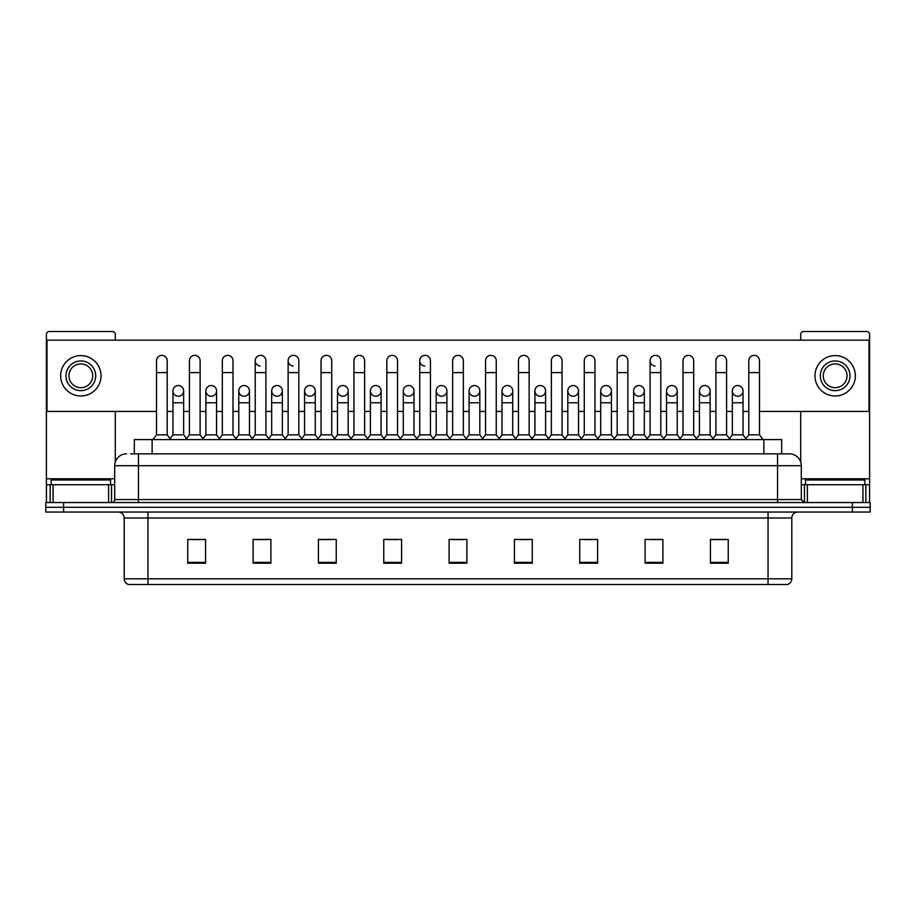 <?xml version="1.0" encoding="UTF-8"?>
<svg xmlns="http://www.w3.org/2000/svg" width="916" height="916" viewBox="0 0 916 916"><rect width="100%" height="100%" fill="white"/><g stroke="black" fill="none" stroke-linecap="round" stroke-linejoin="round"><path stroke-width="1.37" d="M134.309 453.844L134.309 439.588L781.692 439.588L781.692 453.844M768.043 584.511L768.043 578.809L791.802 578.809C791.63 581.66 790.21 583.561 787.52 584.511L128.778 584.511M791.802 578.809L791.802 517.987A5.943 5.943 0 0 1 797.733 512.044M128.48 584.511A5.943 5.943 0 0 1 124.198 578.809L124.198 517.987C123.855 514.38 121.874 512.399 118.267 512.044M63.616 502.541L870.2 502.541L870.2 507.292L45.8 507.292L45.8 512.044L63.616 512.044L63.616 507.292L45.8 507.292L45.8 502.541L63.616 502.541L63.616 507.292L870.2 507.292L870.2 512.044L63.616 512.044M728.243 563.191L728.243 539.432L710.427 539.432L710.427 563.191L728.243 563.191M662.909 563.191L662.909 539.432L645.093 539.432L645.093 563.191L662.909 563.191M597.576 563.191L597.576 539.432L579.759 539.432L579.759 563.191L597.576 563.191M532.242 563.191L532.242 539.432L514.426 539.432L514.426 563.191L532.242 563.191M205.573 563.191L205.573 539.432L187.757 539.432L187.757 563.191L205.573 563.191M270.907 563.191L270.907 539.432L253.091 539.432L253.091 563.191L270.907 563.191M336.241 563.191L336.241 539.432L318.425 539.432L318.425 563.191L336.241 563.191M401.574 563.191L401.574 539.432L383.758 539.432L383.758 563.191L401.574 563.191M466.908 563.191L466.908 539.432L449.092 539.432L449.092 563.191L466.908 563.191M583.675 539.547L595.56 539.547M649.49 539.547L661.363 539.547M710.427 539.547L727.178 539.547M715.293 539.547L710.724 539.547M386.254 539.547L398.128 539.547M320.44 539.547L332.325 539.547M254.637 539.547L266.51 539.547M205.276 539.547L200.707 539.547M188.822 539.547L205.573 539.547M517.872 539.547L529.746 539.547M452.057 539.547L463.943 539.547M131.011 453.844L785.264 453.844M130.736 453.844L138.453 453.844L138.453 465.717L114.695 465.717L114.695 499.575A2.966 2.966 0 0 1 111.729 502.541M126.58 453.844A11.874 11.874 0 0 0 114.695 465.717M789.42 453.844A11.874 11.874 0 0 1 801.305 465.717L777.547 465.717L777.547 453.844L789.237 453.844M801.305 465.717L801.305 499.575L804.271 502.541M156.51 372.594L167.204 372.594L167.204 434.837L156.51 434.837L156.51 360.709A5.347 5.347 0 0 1 162.189 355.374A5.347 5.347 0 0 1 167.204 360.709A5.347 5.347 0 0 0 162.189 355.374M156.51 434.837L152.949 439.588M167.204 434.837L170.765 439.588M178.311 385.533A5.347 5.347 0 0 0 172.964 390.72A5.347 5.347 0 0 0 177.979 396.216A5.347 5.347 0 0 1 172.964 390.88A5.347 5.347 0 0 1 178.643 385.544A5.347 5.347 0 0 1 183.658 390.88L183.658 402.765L172.964 402.765L172.964 390.88M183.658 402.765L183.658 434.837L172.964 434.837L172.964 402.765M172.964 434.837L170.078 438.672M183.658 434.837L186.532 438.672M189.417 372.594L200.112 372.594L200.112 434.837L189.417 434.837L189.417 360.709A5.347 5.347 0 0 1 195.097 355.374A5.347 5.347 0 0 1 200.112 360.709A5.347 5.347 0 0 0 195.097 355.374M189.417 434.837L185.856 439.588M200.112 434.837L203.673 439.588M222.325 372.594L233.007 372.594L233.007 434.837L222.325 434.837L222.325 360.709A5.347 5.347 0 0 1 228.004 355.374A5.347 5.347 0 0 1 233.007 360.709A5.347 5.347 0 0 0 228.004 355.374M222.325 434.837L218.752 439.588M233.007 434.837L236.58 439.588M255.221 372.594L265.915 372.594L265.915 434.837L255.221 434.837L255.221 360.709A5.347 5.347 0 0 1 260.911 355.374A5.347 5.347 0 0 1 265.915 360.709A5.347 5.347 0 0 0 260.911 355.374M255.221 434.837L251.66 439.588M265.915 434.837L269.476 439.588M288.128 372.594L298.822 372.594L298.822 434.837L288.128 434.837L288.128 360.709A5.347 5.347 0 0 1 293.807 355.374A5.347 5.347 0 0 1 298.822 360.709A5.347 5.347 0 0 0 293.807 355.374M288.128 434.837L284.567 439.588M298.822 434.837L302.383 439.588M211.218 385.533A5.347 5.347 0 0 0 205.871 390.72A5.347 5.347 0 0 0 210.875 396.216A5.347 5.347 0 0 1 205.871 390.88A5.347 5.347 0 0 1 211.55 385.544A5.347 5.347 0 0 1 216.565 390.88L216.565 402.765L205.871 402.765L205.871 390.88M216.565 402.765L216.565 434.837L205.871 434.837L205.871 402.765M205.871 434.837L202.986 438.672M216.565 434.837L219.439 438.672M244.114 385.533A5.347 5.347 0 0 0 238.778 390.72A5.347 5.347 0 0 0 243.782 396.216A5.347 5.347 0 0 1 238.778 390.88A5.347 5.347 0 0 1 244.458 385.544A5.347 5.347 0 0 1 249.461 390.88L249.461 402.765L238.778 402.765L238.778 390.88M249.461 402.765L249.461 434.837L238.778 434.837L238.778 402.765M238.778 434.837L235.893 438.672M249.461 434.837L252.347 438.672M277.021 385.533A5.347 5.347 0 0 0 271.686 390.72A5.347 5.347 0 0 0 276.689 396.216A5.347 5.347 0 0 1 271.674 390.88A5.347 5.347 0 0 1 277.365 385.544A5.347 5.347 0 0 1 282.368 390.88L282.368 402.765L271.674 402.765L271.674 390.88M282.368 402.765L282.368 434.837L271.674 434.837L271.674 402.765M271.674 434.837L268.8 438.672M282.368 434.837L285.254 438.672M110.538 484.724L110.538 479.973L51.147 479.973L51.147 484.724M864.853 484.724L864.853 479.973L805.462 479.973L805.462 484.724M108.615 502.541L108.615 484.724L53.071 484.724L53.071 502.541M115.29 340.157L115.29 334.455A2.966 2.966 0 0 0 112.325 331.489L49.361 331.489A2.966 2.966 0 0 0 46.395 334.455L46.395 484.724L53.071 484.724M115.29 411.433L115.29 462.007M108.615 484.724L114.695 484.724M46.395 502.541L46.395 484.724M862.929 502.541L862.929 484.724L807.385 484.724L807.385 502.541M862.929 484.724L869.605 484.724L869.605 334.455A2.966 2.966 0 0 0 866.639 331.489L803.675 331.489A2.966 2.966 0 0 0 800.71 334.455L800.71 340.157M800.71 411.433L800.71 462.007M801.305 484.724L807.385 484.724M869.605 484.724L869.605 502.541M737.689 385.533A5.347 5.347 0 0 0 732.342 390.72A5.347 5.347 0 0 0 737.357 396.216M704.782 385.533A5.347 5.347 0 0 0 699.446 390.72A5.347 5.347 0 0 0 704.45 396.216M671.886 385.533A5.347 5.347 0 0 0 666.539 390.72A5.347 5.347 0 0 0 671.543 396.216M638.979 385.533A5.347 5.347 0 0 0 633.632 390.72A5.347 5.347 0 0 0 638.635 396.216M606.071 385.533A5.347 5.347 0 0 0 600.724 390.72A5.347 5.347 0 0 0 605.739 396.216M573.164 385.533A5.347 5.347 0 0 0 567.828 390.72A5.347 5.347 0 0 0 572.832 396.216M650.085 372.594L660.779 372.594L660.779 434.837L650.085 434.837L650.085 360.709A5.347 5.347 0 0 1 655.432 355.362A5.347 5.347 0 0 0 650.085 360.549A5.347 5.347 0 0 0 655.089 366.045M540.257 385.533A5.347 5.347 0 0 0 534.921 390.72A5.347 5.347 0 0 0 539.925 396.216M507.361 385.533A5.347 5.347 0 0 0 502.014 390.72A5.347 5.347 0 0 0 507.017 396.216M474.454 385.533A5.347 5.347 0 0 0 469.106 390.72A5.347 5.347 0 0 0 474.122 396.216M441.546 385.533A5.347 5.347 0 0 0 436.199 390.72A5.347 5.347 0 0 0 441.214 396.216A5.347 5.347 0 0 1 436.199 390.88A5.347 5.347 0 0 1 441.878 385.544A5.347 5.347 0 0 1 446.894 390.88L446.894 402.765L436.199 402.765L436.199 390.88M408.639 385.533A5.347 5.347 0 0 0 403.303 390.72A5.347 5.347 0 0 0 408.307 396.216A5.347 5.347 0 0 1 403.292 390.88A5.347 5.347 0 0 1 408.983 385.544A5.347 5.347 0 0 1 413.986 390.88L413.986 402.765L403.292 402.765L403.292 390.88M419.746 372.594L430.44 372.594L430.44 434.837L419.746 434.837L419.746 360.709A5.347 5.347 0 0 1 425.093 355.362A5.347 5.347 0 0 0 419.757 360.549A5.347 5.347 0 0 0 424.761 366.045M375.743 385.533A5.347 5.347 0 0 0 370.396 390.72A5.347 5.347 0 0 0 375.4 396.216A5.347 5.347 0 0 1 370.396 390.88A5.347 5.347 0 0 1 376.075 385.544A5.347 5.347 0 0 1 381.079 390.88L381.079 402.765L370.396 402.765L370.396 390.88M342.836 385.533A5.347 5.347 0 0 0 337.489 390.72A5.347 5.347 0 0 0 342.492 396.216A5.347 5.347 0 0 1 337.489 390.88A5.347 5.347 0 0 1 343.168 385.544A5.347 5.347 0 0 1 348.183 390.88L348.183 402.765L337.489 402.765L337.489 390.88M309.929 385.533A5.347 5.347 0 0 0 304.581 390.72A5.347 5.347 0 0 0 309.597 396.216A5.347 5.347 0 0 1 304.581 390.88A5.347 5.347 0 0 1 310.261 385.544A5.347 5.347 0 0 1 315.276 390.88L315.276 402.765L304.581 402.765L304.581 390.88M293.475 355.362A5.347 5.347 0 0 0 288.128 360.549A5.347 5.347 0 0 0 293.143 366.045M260.568 355.362A5.347 5.347 0 0 0 255.232 360.549A5.347 5.347 0 0 0 260.236 366.045M705.125 396.216A5.347 5.347 0 0 0 710.129 390.88A5.347 5.347 0 0 0 705.125 385.544A5.347 5.347 0 0 1 710.129 390.88L710.129 402.765L699.435 402.765L699.435 390.88A5.347 5.347 0 0 1 705.125 385.544M639.311 396.216A5.347 5.347 0 0 0 644.326 390.88A5.347 5.347 0 0 0 639.311 385.544A5.347 5.347 0 0 1 644.326 390.88L644.326 402.765L633.632 402.765L633.632 390.88A5.347 5.347 0 0 1 639.311 385.544M573.508 396.216A5.347 5.347 0 0 0 578.511 390.88A5.347 5.347 0 0 0 573.508 385.544A5.347 5.347 0 0 1 578.511 390.88L578.511 402.765L567.817 402.765L567.817 390.88A5.347 5.347 0 0 1 573.508 385.544M507.693 396.216A5.347 5.347 0 0 0 512.708 390.88A5.347 5.347 0 0 0 507.693 385.544A5.347 5.347 0 0 1 512.708 390.88L512.708 402.765L502.014 402.765L502.014 390.88A5.347 5.347 0 0 1 507.693 385.544M441.878 396.216A5.347 5.347 0 0 0 446.894 390.88A5.347 5.347 0 0 0 441.878 385.544M496.254 360.709L496.254 360.709A5.347 5.347 0 0 0 491.239 355.374A5.347 5.347 0 0 1 496.254 360.709L496.254 372.594L485.56 372.594L485.56 360.709A5.347 5.347 0 0 1 491.239 355.374M343.168 396.216A5.347 5.347 0 0 0 348.183 390.88A5.347 5.347 0 0 0 343.168 385.544M397.533 360.709L397.533 360.709A5.347 5.347 0 0 0 392.529 355.374A5.347 5.347 0 0 1 397.533 360.709L397.533 372.594L386.85 372.594L386.85 360.709A5.347 5.347 0 0 1 392.529 355.374M277.365 396.216A5.347 5.347 0 0 0 282.368 390.88A5.347 5.347 0 0 0 277.365 385.544M211.55 396.216A5.347 5.347 0 0 0 216.565 390.88A5.347 5.347 0 0 0 211.55 385.544M178.643 396.216A5.347 5.347 0 0 0 183.658 390.88A5.347 5.347 0 0 0 178.643 385.544M759.49 411.433L869.009 411.433L869.009 340.157L46.991 340.157L46.991 411.433L156.51 411.433M167.204 411.433L172.964 411.433M183.658 411.433L189.417 411.433M200.112 411.433L205.871 411.433M216.565 411.433L222.325 411.433M233.007 411.433L238.778 411.433M249.461 411.433L255.221 411.433M265.915 411.433L271.674 411.433M282.368 411.433L288.128 411.433M298.822 411.433L304.581 411.433M315.276 411.433L321.035 411.433M331.729 411.433L337.489 411.433M348.183 411.433L353.942 411.433M364.637 411.433L370.396 411.433M381.079 411.433L386.85 411.433M397.533 411.433L403.292 411.433M413.986 411.433L419.746 411.433M430.44 411.433L436.199 411.433M446.894 411.433L452.653 411.433M463.347 411.433L469.106 411.433M479.801 411.433L485.56 411.433M496.254 411.433L502.014 411.433M512.708 411.433L518.467 411.433M529.15 411.433L534.921 411.433M545.604 411.433L551.363 411.433M562.058 411.433L567.817 411.433M578.511 411.433L584.271 411.433M594.965 411.433L600.724 411.433M611.419 411.433L617.178 411.433M627.872 411.433L633.632 411.433M644.326 411.433L650.085 411.433M660.779 411.433L666.539 411.433M677.222 411.433L682.993 411.433M693.675 411.433L699.435 411.433M710.129 411.433L715.888 411.433M726.583 411.433L732.342 411.433M743.036 411.433L748.796 411.433M331.729 360.709L331.729 360.709A5.347 5.347 0 0 0 326.714 355.374A5.347 5.347 0 0 1 331.729 360.709L331.729 372.594L321.035 372.594L321.035 360.709A5.347 5.347 0 0 1 326.714 355.374M244.458 396.216A5.347 5.347 0 0 0 249.461 390.88A5.347 5.347 0 0 0 244.458 385.544M364.637 360.709L364.637 360.709A5.347 5.347 0 0 0 359.622 355.374A5.347 5.347 0 0 1 364.637 360.709L364.637 372.594L353.942 372.594L353.942 360.709A5.347 5.347 0 0 1 359.622 355.374M310.261 396.216A5.347 5.347 0 0 0 315.276 390.88A5.347 5.347 0 0 0 310.261 385.544M376.075 396.216A5.347 5.347 0 0 0 381.079 390.88A5.347 5.347 0 0 0 376.075 385.544M408.983 396.216A5.347 5.347 0 0 0 413.986 390.88A5.347 5.347 0 0 0 408.983 385.544M474.786 396.216A5.347 5.347 0 0 0 479.801 390.88A5.347 5.347 0 0 0 474.786 385.544A5.347 5.347 0 0 1 479.801 390.88L479.801 402.765L469.106 402.765L469.106 390.88A5.347 5.347 0 0 1 474.786 385.544M540.6 396.216A5.347 5.347 0 0 0 545.604 390.88A5.347 5.347 0 0 0 540.6 385.544A5.347 5.347 0 0 1 545.604 390.88L545.604 402.765L534.921 402.765L534.921 390.88A5.347 5.347 0 0 1 540.6 385.544M606.403 396.216A5.347 5.347 0 0 0 611.419 390.88A5.347 5.347 0 0 0 606.403 385.544A5.347 5.347 0 0 1 611.419 390.88L611.419 402.765L600.724 402.765L600.724 390.88A5.347 5.347 0 0 1 606.403 385.544M672.218 396.216A5.347 5.347 0 0 0 677.222 390.88A5.347 5.347 0 0 0 672.218 385.544A5.347 5.347 0 0 1 677.222 390.88L677.222 402.765L666.539 402.765L666.539 390.88A5.347 5.347 0 0 1 672.218 385.544M738.021 396.216A5.347 5.347 0 0 0 743.036 390.88A5.347 5.347 0 0 0 738.021 385.544A5.347 5.347 0 0 1 743.036 390.88L743.036 402.765L732.342 402.765L732.342 390.88A5.347 5.347 0 0 1 738.021 385.544M80.848 360.95A14.851 14.851 0 0 0 65.998 375.8A14.851 14.851 0 0 0 80.848 390.651A14.851 14.851 0 0 0 95.688 375.8A14.851 14.851 0 0 0 80.848 360.95M80.848 363.915A11.874 11.874 0 0 0 68.963 375.8A11.874 11.874 0 0 0 80.848 387.674A11.874 11.874 0 0 0 92.722 375.8A11.874 11.874 0 0 0 80.848 363.915M80.848 395.987A20.198 20.198 0 0 0 101.035 375.8A20.198 20.198 0 0 0 80.848 355.603A20.198 20.198 0 0 0 60.651 375.8A20.198 20.198 0 0 0 80.848 395.987M835.152 360.95A14.851 14.851 0 0 0 820.312 375.8A14.851 14.851 0 0 0 835.152 390.651A14.851 14.851 0 0 0 850.002 375.8A14.851 14.851 0 0 0 835.152 360.95M835.152 363.915A11.874 11.874 0 0 0 823.278 375.8A11.874 11.874 0 0 0 835.152 387.674A11.874 11.874 0 0 0 847.037 375.8A11.874 11.874 0 0 0 835.152 363.915M835.152 395.987A20.198 20.198 0 0 0 855.349 375.8A20.198 20.198 0 0 0 835.152 355.603A20.198 20.198 0 0 0 814.965 375.8A20.198 20.198 0 0 0 835.152 395.987M331.729 372.594L331.729 434.837L321.035 434.837L321.035 372.594M321.035 434.837L317.474 439.588M331.729 434.837L335.29 439.588M364.637 372.594L364.637 434.837L353.942 434.837L353.942 372.594M353.942 434.837L350.381 439.588M364.637 434.837L368.198 439.588M397.533 372.594L397.533 434.837L386.85 434.837L386.85 372.594M386.85 434.837L383.277 439.588M397.533 434.837L401.105 439.588M315.276 402.765L315.276 434.837L304.581 434.837L304.581 402.765M304.581 434.837L301.707 438.672M315.276 434.837L318.15 438.672M348.183 402.765L348.183 434.837L337.489 434.837L337.489 402.765M337.489 434.837L334.603 438.672M348.183 434.837L351.057 438.672M381.079 402.765L381.079 434.837L370.396 434.837L370.396 402.765M370.396 434.837L367.511 438.672M381.079 434.837L383.964 438.672M425.093 355.362A5.347 5.347 0 0 1 430.44 360.709A5.347 5.347 0 0 0 425.436 355.374M419.746 434.837L416.185 439.588M430.44 434.837L434.001 439.588M452.653 372.594L463.347 372.594L463.347 434.837L452.653 434.837L452.653 360.709A5.347 5.347 0 0 1 458.332 355.374A5.347 5.347 0 0 1 463.347 360.709A5.347 5.347 0 0 0 458.332 355.374M452.653 434.837L449.092 439.588M463.347 434.837L466.908 439.588M496.254 372.594L496.254 434.837L485.56 434.837L485.56 372.594M485.56 434.837L481.999 439.588M496.254 434.837L499.815 439.588M518.467 372.594L529.15 372.594L529.15 434.837L518.467 434.837L518.467 360.709A5.347 5.347 0 0 1 524.147 355.374A5.347 5.347 0 0 1 529.15 360.709A5.347 5.347 0 0 0 524.147 355.374M518.467 434.837L514.895 439.588M529.15 434.837L532.723 439.588M551.363 372.594L562.058 372.594L562.058 434.837L551.363 434.837L551.363 360.709A5.347 5.347 0 0 1 557.054 355.374A5.347 5.347 0 0 1 562.058 360.709A5.347 5.347 0 0 0 557.054 355.374M551.363 434.837L547.802 439.588M562.058 434.837L565.619 439.588M413.986 402.765L413.986 434.837L403.292 434.837L403.292 402.765M403.292 434.837L400.418 438.672M413.986 434.837L416.872 438.672M446.894 402.765L446.894 434.837L436.199 434.837L436.199 402.765M436.199 434.837L433.325 438.672M446.894 434.837L449.779 438.672M479.801 402.765L479.801 434.837L469.106 434.837L469.106 402.765M469.106 434.837L466.221 438.672M479.801 434.837L482.675 438.672M512.708 402.765L512.708 434.837L502.014 434.837L502.014 402.765M502.014 434.837L499.128 438.672M512.708 434.837L515.582 438.672M545.604 402.765L545.604 434.837L534.921 434.837L534.921 402.765M534.921 434.837L532.036 438.672M545.604 434.837L548.489 438.672M584.271 372.594L594.965 372.594L594.965 434.837L584.271 434.837L584.271 360.709A5.347 5.347 0 0 1 589.95 355.374A5.347 5.347 0 0 1 594.965 360.709A5.347 5.347 0 0 0 589.95 355.374M584.271 434.837L580.71 439.588M594.965 434.837L598.526 439.588M617.178 372.594L627.872 372.594L627.872 434.837L617.178 434.837L617.178 360.709A5.347 5.347 0 0 1 622.857 355.374A5.347 5.347 0 0 1 627.872 360.709A5.347 5.347 0 0 0 622.857 355.374M617.178 434.837L613.617 439.588M627.872 434.837L631.433 439.588M655.432 355.362A5.347 5.347 0 0 1 660.779 360.709A5.347 5.347 0 0 0 655.764 355.374M650.085 434.837L646.524 439.588M660.779 434.837L664.34 439.588M682.993 372.594L693.675 372.594L693.675 434.837L682.993 434.837L682.993 360.709A5.347 5.347 0 0 1 688.672 355.374A5.347 5.347 0 0 1 693.675 360.709A5.347 5.347 0 0 0 688.672 355.374M682.993 434.837L679.42 439.588M693.675 434.837L697.248 439.588M715.888 372.594L726.583 372.594L726.583 434.837L715.888 434.837L715.888 360.709A5.347 5.347 0 0 1 721.579 355.374A5.347 5.347 0 0 1 726.583 360.709A5.347 5.347 0 0 0 721.579 355.374M715.888 434.837L712.327 439.588M726.583 434.837L730.144 439.588M748.796 372.594L759.49 372.594L759.49 434.837L748.796 434.837L748.796 360.709A5.347 5.347 0 0 1 754.475 355.374A5.347 5.347 0 0 1 759.49 360.709A5.347 5.347 0 0 0 754.475 355.374M748.796 434.837L745.235 439.588M759.49 434.837L763.051 439.588M578.511 402.765L578.511 434.837L567.817 434.837L567.817 402.765M567.817 434.837L564.943 438.672M578.511 434.837L581.397 438.672M611.419 402.765L611.419 434.837L600.724 434.837L600.724 402.765M600.724 434.837L597.85 438.672M611.419 434.837L614.293 438.672M644.326 402.765L644.326 434.837L633.632 434.837L633.632 402.765M633.632 434.837L630.746 438.672M644.326 434.837L647.2 438.672M677.222 402.765L677.222 434.837L666.539 434.837L666.539 402.765M666.539 434.837L663.653 438.672M677.222 434.837L680.107 438.672M710.129 402.765L710.129 434.837L699.435 434.837L699.435 402.765M699.435 434.837L696.561 438.672M710.129 434.837L713.014 438.672M743.036 402.765L743.036 434.837L732.342 434.837L732.342 402.765M732.342 434.837L729.468 438.672M743.036 434.837L745.922 438.672M152.125 453.844L152.125 439.588M763.875 453.844L763.875 439.588M768.043 512.044L768.043 517.987L124.198 517.987M791.802 517.987L768.043 517.987L768.043 578.809L147.957 578.809L147.957 584.511M124.198 578.809L147.957 578.809L147.957 512.044M852.384 512.044L852.384 502.541M466.908 562.367L449.092 562.367M401.574 562.367L383.758 562.367M336.241 562.367L318.425 562.367M270.907 562.367L253.091 562.367M205.573 562.367L187.757 562.367M532.242 562.367L514.426 562.367M597.576 562.367L579.759 562.367M662.909 562.367L645.093 562.367M728.243 562.367L710.427 562.367M138.453 502.541L138.453 499.575L801.305 499.575M114.695 499.575L138.453 499.575L138.453 465.717L777.547 465.717L777.547 502.541M114.695 478.793L46.395 478.793M111.534 484.724L111.534 502.541M46.441 484.724L46.441 502.541M50.151 502.541L50.151 484.724M869.605 478.793L801.305 478.793M869.559 502.541L869.559 484.724M865.849 484.724L865.849 502.541M804.466 502.541L804.466 484.724M167.204 372.594L167.204 360.709M200.112 372.594L200.112 360.709M233.007 372.594L233.007 360.709M265.915 372.594L265.915 360.709M298.822 372.594L298.822 360.709M430.44 372.594L430.44 360.709M463.347 372.594L463.347 360.709M529.15 372.594L529.15 360.709M562.058 372.594L562.058 360.709M594.965 372.594L594.965 360.709M627.872 372.594L627.872 360.709M660.779 372.594L660.779 360.709M693.675 372.594L693.675 360.709M726.583 372.594L726.583 360.709M759.49 372.594L759.49 360.709"/></g></svg>
